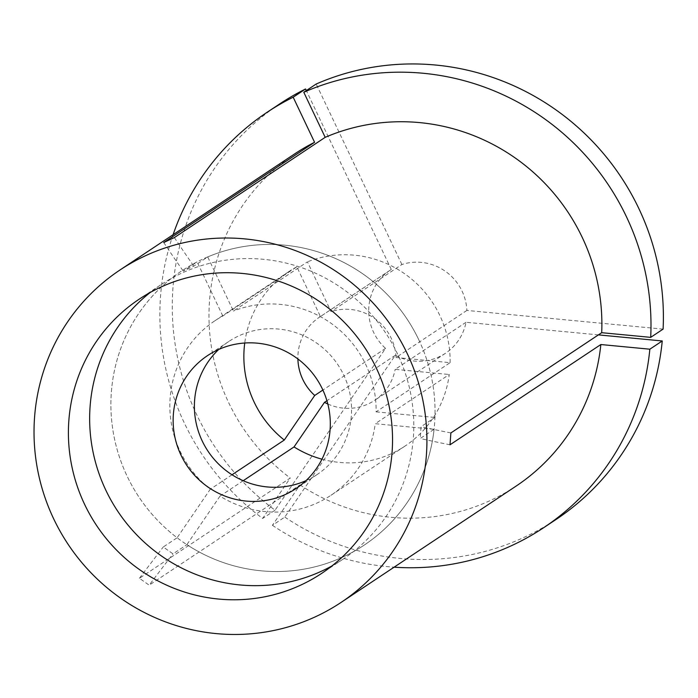<?xml version="1.0" encoding="UTF-8"?>
<svg xmlns="http://www.w3.org/2000/svg" width="698" height="698" viewBox="0 0 698 698"><rect width="100%" height="100%" fill="white"/><g stroke="black" fill="none" stroke-linecap="round" stroke-linejoin="round"><path stroke-width="0.52" stroke-dasharray="3.49 2.62" d="M663.1 329.116L466.883 310.436A49.907 48.764 -123.6 0 0 462.032 291.092A49.907 48.764 -123.6 0 0 401.891 264.516L331.053 311.596L307.443 261.855L233.42 311.055L207.716 256.925L193.861 266.139L183.251 271.094L197.106 261.881A164.684 160.906 -123.6 0 0 181.812 270.841A164.684 160.906 -123.6 0 0 127.088 476.08A164.684 160.906 -123.6 0 0 177.118 537.774L163.262 546.979L173.008 553.872L186.872 544.658A164.684 160.906 -123.6 0 0 364.129 545.155A164.684 160.906 -123.6 0 0 434.086 429.305L420.222 438.519L421.077 426.67L434.941 417.465A164.684 160.906 -123.6 0 0 418.861 339.926A164.684 160.906 -123.6 0 0 207.716 256.925M466.883 310.436L396.054 357.516A49.907 48.764 -123.6 0 0 391.203 338.172A49.907 48.764 -123.6 0 0 331.053 311.596M396.054 357.516L450.123 362.663L376.1 411.864A104.805 102.397 -123.6 0 0 365.813 364.679A104.805 102.397 -123.6 0 0 233.42 311.055M450.123 362.663A104.805 102.397 -123.6 0 0 439.827 315.479A104.805 102.397 -123.6 0 0 307.443 261.855M294.931 153.717A199.619 195.039 -123.6 0 0 228.595 402.484A199.619 195.039 -123.6 0 0 290.255 478.025L139.426 578.276L149.171 585.168A499.053 39.14 -54.8 0 1 173.008 553.872M598.413 334.883L466.028 322.275A49.907 48.764 -123.6 0 1 445.446 353.284A49.907 48.764 -123.6 0 1 395.312 355.273L284.801 517.087L272.412 525.324L300.009 484.918L149.171 585.168M300.009 484.918A199.619 195.039 -123.6 0 0 515.927 486.209M321.961 459.197A104.805 102.397 -123.6 0 0 405.006 446.083A104.805 102.397 -123.6 0 0 449.259 374.503L375.245 423.703L434.086 429.305M243.201 480.721L220.01 496.138A104.805 102.397 -123.6 0 0 330.983 495.283A104.805 102.397 -123.6 0 0 375.245 423.703M220.01 496.138L186.872 544.658M376.1 411.864L434.941 417.465M279.706 103.915A249.526 243.803 -123.6 0 0 275.056 510.194L385.558 348.381A49.907 48.764 -123.6 0 1 390.199 270.161A49.907 48.764 -123.6 0 1 391.281 269.463L320.443 316.543L296.833 266.811L222.81 316.002A104.805 102.397 -123.6 0 0 214.967 320.722A104.805 102.397 -123.6 0 0 210.255 489.246L177.118 537.774M296.833 266.811A104.805 102.397 -123.6 0 0 288.981 271.522A104.805 102.397 -123.6 0 0 244.736 343.015M232.024 474.78L210.255 489.246M272.412 525.324A249.526 243.803 -123.6 0 0 394.1 567.186M284.801 517.087A249.526 243.803 -123.6 0 0 555.948 519.539M401.891 264.516L316.185 84.022M466.028 322.275L395.19 369.355L449.259 374.503M327.824 404.002A49.907 48.764 -123.6 0 0 374.617 400.364A49.907 48.764 -123.6 0 0 395.19 369.355M395.312 355.273L326.917 400.731M222.81 316.002L197.106 261.881M173.104 234.685A249.526 243.803 -123.6 0 0 262.657 518.44L290.255 478.025M275.056 510.194L262.657 518.44M391.281 269.463L306.335 90.566M320.443 316.543A49.907 48.764 -123.6 0 0 319.37 317.241A49.907 48.764 -123.6 0 0 297.898 358.973M385.558 348.381L322.886 390.042M163.751 242.529A499.053 105.171 65 0 0 183.251 271.094M174.36 237.582A499.053 105.171 65 0 0 193.861 266.139M450.873 432.943A499.053 66.04 -175.9 0 1 421.077 426.67M450.018 444.783A499.053 66.04 -175.9 0 1 420.222 438.519M139.426 578.276A499.053 39.14 -54.8 0 1 163.262 546.979M418.861 339.926A164.684 160.906 -123.6 0 0 181.812 270.841A164.684 160.906 -123.6 0 0 127.088 476.08A164.684 160.906 -123.6 0 0 364.129 545.155A164.684 160.906 -123.6 0 0 418.861 339.926M331.969 565.912A164.684 160.906 -123.6 0 0 342.884 559.281A164.684 160.906 -123.6 0 0 397.607 354.052A164.684 160.906 -123.6 0 0 160.566 284.967A164.684 160.906 -123.6 0 0 150.227 292.462M305.951 480.669A79.851 78.019 -123.6 0 0 317.171 474.5A79.851 78.019 -123.6 0 0 343.704 374.992A79.851 78.019 -123.6 0 0 228.778 341.505A79.851 78.019 -123.6 0 0 218.744 349.454M342.884 559.281L321.63 573.407M405.006 446.083L330.983 495.283M160.566 284.967L139.312 299.093M288.981 271.522L214.967 320.722M445.446 353.284L374.617 400.364M390.199 270.161L319.37 317.241M317.171 474.5L295.926 488.626M228.778 341.505L207.524 355.622"/><path stroke-width="1.05" d="M303.787 92.258A249.526 243.803 -123.6 0 1 626.472 216.816A249.526 243.803 -123.6 0 1 650.702 337.361L663.1 329.116A249.526 243.803 -123.6 0 0 638.862 208.58A249.526 243.803 -123.6 0 0 316.185 84.022L303.787 92.258L325.189 137.332L174.36 237.582L163.751 242.529L314.58 142.287A199.619 195.039 -123.6 0 0 294.931 153.717L119.977 269.995A199.619 195.039 -123.6 0 0 53.641 518.762A199.619 195.039 -123.6 0 0 340.973 602.496A199.619 195.039 -123.6 0 0 407.309 353.729A199.619 195.039 -123.6 0 0 119.977 269.995M84.589 504.322A164.684 160.906 -123.6 0 0 321.63 573.407A164.684 160.906 -123.6 0 0 376.362 368.169A164.684 160.906 -123.6 0 0 139.312 299.093A164.684 160.906 -123.6 0 0 84.589 504.322M650.702 337.361L601.702 332.693A199.619 195.039 -123.6 0 0 582.263 237.451A199.619 195.039 -123.6 0 0 325.189 137.332M340.973 602.496L515.927 486.209A199.619 195.039 -123.6 0 0 600.847 344.533L450.018 444.783L450.873 432.943L601.702 332.693M326.917 400.731L324.483 402.353L294.033 446.938A104.805 102.397 -123.6 0 0 321.961 459.197M294.033 446.938L243.201 480.721M244.736 343.015A104.805 102.397 -123.6 0 0 284.278 440.045L232.024 474.78M394.1 567.186A249.526 243.803 -123.6 0 0 543.55 527.775A249.526 243.803 -123.6 0 0 649.847 349.201L600.847 344.533M543.55 527.775L555.948 519.539A249.526 243.803 -123.6 0 0 662.245 340.964L649.847 349.201M598.413 334.883L662.245 340.964M324.483 402.353A49.907 48.764 -123.6 0 0 327.824 404.002M306.335 90.566L305.576 88.969L293.177 97.205A249.526 243.803 -123.6 0 0 267.308 112.151A249.526 243.803 -123.6 0 0 173.104 234.685M293.177 97.205L314.58 142.287M305.576 88.969A249.526 243.803 -123.6 0 0 279.706 103.915L267.308 112.151M297.898 358.973A49.907 48.764 -123.6 0 0 314.728 395.461L284.278 440.045M322.886 390.042L314.728 395.461M150.227 292.462A164.684 160.906 -123.6 0 0 105.834 490.197A164.684 160.906 -123.6 0 0 331.969 565.912M180.991 455.131A79.851 78.019 -123.6 0 0 295.926 488.626A79.851 78.019 -123.6 0 0 322.459 389.118A79.851 78.019 -123.6 0 0 207.524 355.622A79.851 78.019 -123.6 0 0 180.991 455.131M218.744 349.454A79.851 78.019 -123.6 0 0 202.237 441.005A79.851 78.019 -123.6 0 0 305.951 480.669"/></g></svg>
